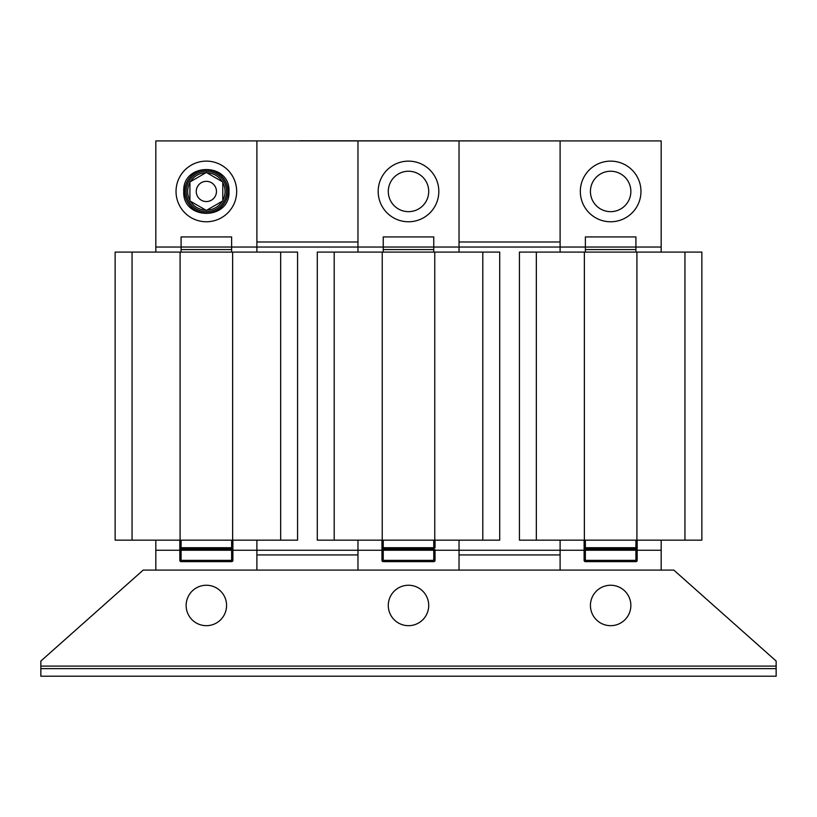 <?xml version="1.0" encoding="UTF-8"?>
<svg xmlns="http://www.w3.org/2000/svg" width="817" height="817" viewBox="0 0 817 817"><rect width="100%" height="100%" fill="white"/><g stroke="black" fill="none" stroke-linecap="round" stroke-linejoin="round"><path stroke-width="1.23" d="M391.129 595.123A20.211 20.211 0 0 1 418.845 588.097A20.211 20.211 0 0 1 425.871 615.804A20.211 20.211 0 0 1 398.155 622.83A20.211 20.211 0 0 1 391.129 595.123M188.993 595.123A20.211 20.211 0 0 1 216.699 588.097A20.211 20.211 0 0 1 223.725 615.804A20.211 20.211 0 0 1 196.009 622.83A20.211 20.211 0 0 1 188.993 595.123M593.275 595.123A20.211 20.211 0 0 1 620.991 588.097A20.211 20.211 0 0 1 628.007 615.804A20.211 20.211 0 0 1 600.301 622.83A20.211 20.211 0 0 1 593.275 595.123M390.077 183.141A20.211 20.211 0 0 1 416.803 173.02A20.211 20.211 0 0 1 426.923 199.756A20.211 20.211 0 0 1 400.197 209.877A20.211 20.211 0 0 1 390.077 183.141M438.137 185.03A30.321 30.321 0 0 0 402.087 161.817A30.321 30.321 0 0 0 378.863 197.857A30.321 30.321 0 0 0 414.913 221.08A30.321 30.321 0 0 0 438.137 185.03M236.675 191.444A30.321 30.321 0 0 0 206.354 161.123A30.321 30.321 0 0 0 176.033 191.444A30.321 30.321 0 0 0 206.354 221.764A30.321 30.321 0 0 0 236.675 191.444M189.932 182.508A18.699 18.699 0 0 0 189.932 200.39M205.884 172.755A18.699 18.699 0 0 0 190.402 181.691M222.306 181.691A18.699 18.699 0 0 0 206.824 172.755M222.775 200.39A18.699 18.699 0 0 0 222.775 182.508M226.575 191.444A20.211 20.211 0 0 0 206.354 171.233A20.211 20.211 0 0 0 186.143 191.444A20.211 20.211 0 0 0 206.354 211.664A20.211 20.211 0 0 0 226.575 191.444M592.213 183.141A20.211 20.211 0 0 1 618.949 173.02A20.211 20.211 0 0 1 629.07 199.756A20.211 20.211 0 0 1 602.333 209.877A20.211 20.211 0 0 1 592.213 183.141M640.283 185.03A30.321 30.321 0 0 0 604.233 161.817A30.321 30.321 0 0 0 581.01 197.857A30.321 30.321 0 0 0 617.06 221.08A30.321 30.321 0 0 0 640.283 185.03M205.884 201.544A10.11 10.11 0 0 0 216.454 191.913A10.11 10.11 0 0 0 206.824 181.354A10.11 10.11 0 0 0 196.264 190.974A10.11 10.11 0 0 0 205.884 201.544M299.849 140.79L517.151 140.912M115.136 252.096L297.572 252.096L297.572 540.149L115.136 540.149L115.136 252.096L115.136 540.149M180.087 252.096L180.087 540.149M232.631 252.096L232.631 540.149M231.62 560.36L181.088 560.36L181.088 550.249L231.62 550.249L231.62 560.36M231.62 561.626A1.266 1.266 0 0 0 232.886 560.36L232.886 550.249A1.266 1.266 0 0 0 231.62 548.993L181.088 548.993A1.266 1.266 0 0 0 179.822 550.249L179.822 560.36A1.266 1.266 0 0 0 181.088 561.626L231.62 561.626M155.822 540.149L155.822 550.249L179.822 550.249L179.822 540.149M256.895 570.092L256.895 550.249L232.886 550.249L232.886 540.149M357.969 540.149L357.969 550.249L256.895 550.249L256.895 540.149M256.895 252.096L256.895 140.912L357.969 140.912L357.969 247.04L383.234 247.04L383.234 236.93L433.766 236.93L433.766 247.04L383.234 247.04L383.234 249.563L433.766 249.563L433.766 247.04L459.031 247.04L459.031 140.912L560.105 140.912L560.105 252.096M383.234 252.096L383.234 249.563M433.766 249.563L433.766 252.096M256.895 140.912L155.822 140.912L155.822 247.04L181.088 247.04L181.088 249.563L231.62 249.563L231.62 247.04L181.088 247.04L181.088 236.93L231.62 236.93L231.62 247.04L357.969 247.04L357.969 252.096M459.031 252.096L459.031 247.04L585.381 247.04L585.381 249.563L635.912 249.563L635.912 252.096M357.969 570.092L357.969 550.249L381.968 550.249L381.968 540.149M435.032 560.36L435.032 550.249A1.266 1.266 0 0 0 433.766 548.993L383.234 548.993A1.266 1.266 0 0 0 381.968 550.249L381.968 560.36A1.266 1.266 0 0 0 383.234 561.626L433.766 561.626A1.266 1.266 0 0 0 435.032 560.36L435.032 550.249L459.031 550.249L459.031 540.149M433.766 548.993L433.766 547.727L435.032 547.727L435.032 540.149M433.766 560.36L383.234 560.36L383.234 550.249L433.766 550.249L433.766 560.36M519.428 252.096L701.864 252.096L701.864 540.149L519.428 540.149L519.428 252.096M584.369 252.096L584.369 540.149M636.913 252.096L636.913 540.149M357.969 241.985L256.895 241.985M560.105 241.985L459.031 241.985M661.178 252.096L661.178 140.912L560.105 140.912M357.969 554.927L256.895 554.927M560.105 554.927L459.031 554.927M155.822 550.249L155.822 570.092M459.031 570.092L459.031 550.249L560.105 550.249L560.105 570.092M661.178 570.092L661.178 540.149M40.85 666.11L40.85 661.055L143.189 570.092L673.811 570.092L776.15 661.055L776.15 666.11L40.85 666.11L40.85 668.633L776.15 668.633L776.15 666.11M776.15 668.633L776.15 676.21L40.85 676.21L40.85 668.633M206.354 172.479L189.932 181.966L189.932 200.931L206.354 210.408L222.775 200.931L222.775 181.966L206.354 172.479M206.824 210.143A18.699 18.699 0 0 0 222.306 201.207M190.402 201.207A18.699 18.699 0 0 0 205.884 210.143M459.031 140.912L357.969 140.912M635.912 560.36L585.381 560.36L585.381 550.249L635.912 550.249L635.912 560.36M635.912 561.626A1.266 1.266 0 0 0 637.178 560.36L637.178 550.249A1.266 1.266 0 0 0 635.912 548.993L585.381 548.993A1.266 1.266 0 0 0 584.114 550.249L584.114 560.36A1.266 1.266 0 0 0 585.381 561.626L635.912 561.626M560.105 540.149L560.105 550.249L584.114 550.249L584.114 540.149M661.178 550.249L637.178 550.249L637.178 540.149M661.178 247.04L585.381 247.04L585.381 236.93L635.912 236.93L635.912 249.563M585.381 252.096L585.381 249.563M499.718 252.096L499.718 540.149L434.767 540.149L434.767 252.096L499.718 252.096M334.194 252.096L334.194 540.149L317.282 540.149L317.282 252.096L382.233 252.096L382.233 540.149L434.767 540.149M382.233 252.096L434.767 252.096M334.194 540.149L382.233 540.149M181.088 252.096L181.088 249.563M231.62 249.563L231.62 252.096M155.822 247.04L155.822 252.096M184.765 191.444A21.589 21.589 0 0 0 206.354 213.033A21.589 21.589 0 0 0 227.943 191.444A21.589 21.589 0 0 0 206.354 169.865A21.589 21.589 0 0 0 184.765 191.444M132.058 252.096L132.058 540.149M280.66 252.096L280.66 540.149M181.088 548.993L181.088 547.727L179.822 547.727M231.62 548.993L231.62 547.727L181.088 547.727L181.088 540.149M232.886 547.727L231.62 547.727L231.62 540.149M383.234 548.993L383.234 547.727L433.766 547.727L433.766 540.149M381.968 547.727L383.234 547.727L383.234 540.149M536.34 252.096L536.34 540.149M684.942 252.096L684.942 540.149M585.381 548.993L585.381 547.727L584.114 547.727M635.912 548.993L635.912 547.727L585.381 547.727L585.381 540.149M637.178 547.727L635.912 547.727L635.912 540.149M482.806 252.096L482.806 540.149M228.974 191.444C230.374 220.621 182.344 220.621 183.743 191.444C182.344 162.266 230.374 162.277 228.974 191.444"/></g></svg>

